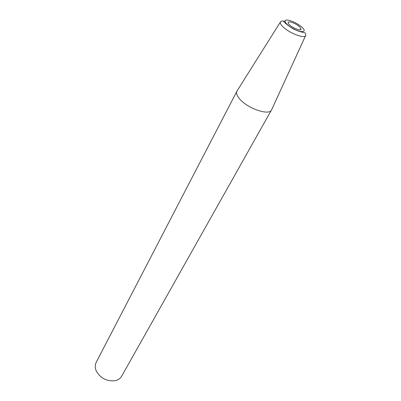 <?xml version="1.0" encoding="UTF-8"?>
<svg xmlns="http://www.w3.org/2000/svg" width="401" height="401" viewBox="0 0 401 401"><rect width="100%" height="100%" fill="white"/><g stroke="black" fill="none" stroke-linecap="round" stroke-linejoin="round"><path stroke-width="0.6" d="M289.382 24.742C292.605 28.045 300.895 31.193 301.106 29.218L299.798 26.942C296.765 23.89 289.211 20.822 288.254 22.266C287.858 22.777 288.234 23.604 289.382 24.742M294.81 28.326L292.444 27.047M237.146 90.776L96.185 362.364C94.892 364.96 94.922 367.827 96.27 370.965L96.32 371.08C100.37 378.063 106.415 381.301 114.45 380.795C117.814 380.203 120.23 378.659 121.693 376.158L271.763 109.493M236.886 91.192C235.999 93.052 236.831 95.533 239.387 98.631C247.076 108.345 269.201 115.994 271.557 109.939M280.805 21.569L280.404 22.04C279.958 23.078 280.735 24.596 282.73 26.601C288.74 32.842 304.349 38.972 305.592 35.659L305.768 35.062M284.956 21.278L283.046 21.068M302.259 27.463C298.309 24.01 293.843 21.619 288.87 20.291C282.174 18.737 284.931 24.301 293.256 28.702C301.537 33.193 307.407 32.245 302.259 27.463M300.184 29.789L301.106 29.218M288.274 23.353L288.254 22.266M271.562 109.934L305.592 35.659C305.773 34.035 305.582 33.138 305.021 32.962C306.118 32.857 299.372 32.145 292.895 28.677C284.414 23.438 283.738 20.952 283.051 21.073C282.535 20.667 281.652 20.992 280.404 22.04L236.891 91.187"/></g></svg>
